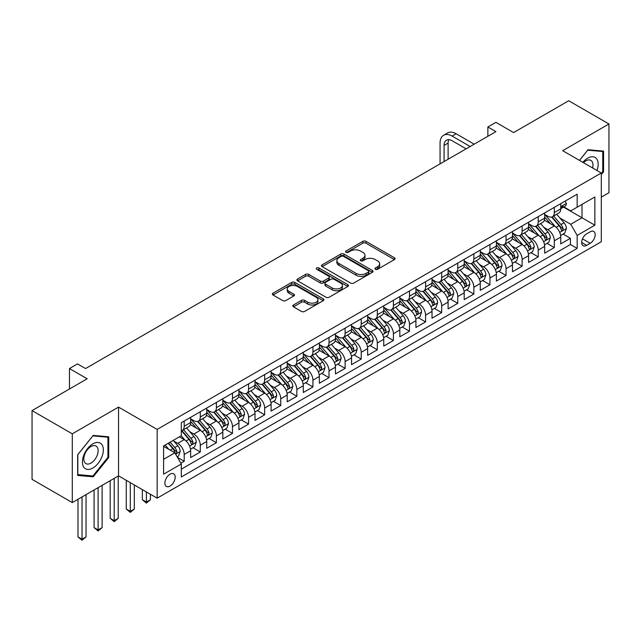 <?xml version="1.0" encoding="UTF-8"?>
<svg xmlns="http://www.w3.org/2000/svg" width="641" height="641" viewBox="0 0 641 641"><rect width="100%" height="100%" fill="white"/><g stroke="black" fill="none" stroke-linecap="round" stroke-linejoin="round"><path stroke-width="0.96" d="M375.418 269.268A1.562 0.905 0 0 0 377.629 269.268L394.415 259.573A2.235 1.29 0 0 0 395.064 258.66A2.235 1.29 0 0 0 394.415 257.754L365.979 241.337A2.235 1.29 0 0 0 362.822 241.337L346.036 251.024A1.562 0.905 0 0 0 345.579 251.665A1.562 0.905 0 0 0 346.036 252.306A1.562 0.905 0 0 0 348.247 252.306L350.427 251.048A7.147 4.126 0 0 1 360.53 251.048L362.902 252.418A7.147 4.126 0 0 1 364.993 255.334A7.147 4.126 0 0 1 362.902 258.251L360.731 259.509A1.562 0.905 0 0 0 360.274 260.142A1.562 0.905 0 0 0 360.731 260.783A1.562 0.905 0 0 0 362.942 260.783L365.114 259.533A7.147 4.126 0 0 1 375.225 259.533L377.589 260.895A7.147 4.126 0 0 1 379.688 263.812A7.147 4.126 0 0 1 377.589 266.736L375.418 267.986A1.562 0.905 0 0 0 374.961 268.627A1.562 0.905 0 0 0 375.418 269.268L375.418 267.986M170.041 486.086A7.283 4.207 120 0 0 174.801 479.668A7.283 4.207 120 0 0 173.679 473.827A7.283 4.207 120 0 0 170.041 474.188A7.283 4.207 120 0 0 165.282 480.606A7.283 4.207 120 0 0 166.396 486.447A7.283 4.207 120 0 0 170.041 486.086M293.482 304.988A2.235 1.29 0 0 0 292.825 305.901A2.235 1.29 0 0 0 293.482 306.815L301.454 311.422A2.235 1.29 0 0 0 304.619 311.422L323.256 300.661A2.235 1.29 0 0 0 323.905 299.748A2.235 1.29 0 0 0 323.256 298.834L294.82 282.417A2.235 1.29 0 0 0 291.663 282.417L273.026 293.177A2.235 1.29 0 0 0 272.369 294.091A2.235 1.29 0 0 0 273.026 295.004L282.657 300.565A2.235 1.29 0 0 0 285.822 300.565L293.794 295.958A2.235 1.29 0 0 0 294.451 295.052A2.235 1.29 0 0 0 293.794 294.139L289.019 291.383A5.977 3.453 0 0 1 287.264 288.939A5.977 3.453 0 0 1 290.958 285.75A5.977 3.453 0 0 1 297.472 286.503L316.189 297.304A5.977 3.453 0 0 1 317.936 299.748A5.977 3.453 0 0 1 314.25 302.937A5.977 3.453 0 0 1 307.736 302.183L304.619 300.381A2.235 1.29 0 0 0 301.454 300.381L293.482 304.988L293.482 306.815M601.306 197.14L608.95 192.733L608.95 123.977L568.719 100.749L513.601 132.575L495.902 122.351L487.857 126.998L495.902 131.645L85.557 368.551L77.513 363.912L69.46 368.551L69.46 388.991M72.281 433.821L72.281 502.576L118.545 475.862L118.545 407.107L72.281 433.821L32.05 410.593L87.168 378.775L69.46 368.551M118.545 407.107L157.165 429.406L601.306 172.99L601.306 241.737L157.165 498.161L157.165 429.406M608.95 123.977L562.686 150.691L601.306 172.99M350.579 283.058A2.235 1.29 0 0 0 353.744 283.058L372.381 272.297A2.235 1.29 0 0 0 373.03 271.383A2.235 1.29 0 0 0 372.381 270.47L343.945 254.06A2.235 1.29 0 0 0 340.788 254.06L322.151 264.821A2.235 1.29 0 0 0 321.494 265.735A2.235 1.29 0 0 0 322.151 266.64L350.579 283.058M317.327 269.605A1.562 0.905 0 0 1 318.914 269.821L318.914 267.962L347.815 284.652A2.235 1.29 0 0 1 348.472 285.565A2.235 1.29 0 0 1 347.815 286.479L329.178 297.24A2.235 1.29 0 0 1 326.021 297.24L297.584 280.822L297.584 279.003A2.235 1.29 0 0 0 296.935 279.909A2.235 1.29 0 0 0 297.584 280.822M297.584 279.003L305.565 274.396A2.235 1.29 0 0 1 308.722 274.396L320.252 281.054A2.235 1.29 0 0 0 323.417 281.054L328.705 277.994A2.235 1.29 0 0 0 329.362 277.088A2.235 1.29 0 0 0 328.705 276.175L316.702 269.244A1.562 0.905 0 0 1 316.245 268.603A1.562 0.905 0 0 1 317.207 267.77A1.562 0.905 0 0 1 318.914 267.962M72.281 502.576L32.05 479.348L32.05 410.593M180.858 463.203L184.199 461.28L177.525 457.418M173.727 441.016L177.765 443.348A9.102 5.256 60 0 1 184.199 454.493L190.633 450.775L190.633 457.562L200.288 451.985L192.973 447.755M189.816 431.722L193.854 434.053A9.102 5.256 60 0 1 200.288 445.207L206.731 441.489L206.731 448.267L216.386 442.699L209.062 438.468M205.905 422.435L209.952 424.767A9.102 5.256 60 0 1 216.386 435.912L222.82 432.194L222.82 438.981L232.475 433.404L225.151 429.174M222.002 413.141L226.041 415.472A9.102 5.256 60 0 1 232.475 426.626L238.917 422.908L238.917 429.686L248.572 424.11L241.248 419.887M238.091 403.846L242.13 406.186A9.102 5.256 60 0 1 248.572 417.331L255.006 413.613L255.006 420.4L264.661 414.823L257.337 410.593M254.181 394.56L258.227 396.891A9.102 5.256 60 0 1 264.661 408.045L271.095 404.327L271.095 411.105L280.75 405.529L273.435 401.306M270.278 385.265L274.316 387.605A9.102 5.256 60 0 1 280.75 398.75L287.192 395.032L287.192 401.819L296.847 396.242L289.524 392.012M286.367 375.979L290.405 378.31A9.102 5.256 60 0 1 296.847 389.456L303.281 385.746L303.281 392.524L312.936 386.948L305.613 382.725M302.456 366.684L306.502 369.024A9.102 5.256 60 0 1 312.936 380.169L319.37 376.451L319.37 383.238L329.025 377.661L321.71 373.431M318.553 357.398L322.591 359.729A9.102 5.256 60 0 1 329.025 370.875L335.467 367.165L335.467 373.943L345.122 368.367L337.799 364.144M334.642 348.103L338.68 350.435A9.102 5.256 60 0 1 345.122 361.588L351.556 357.87L351.556 364.657L361.212 359.08L353.888 354.85M350.739 338.817L354.777 341.148A9.102 5.256 60 0 1 361.212 352.294L367.654 348.584L367.654 355.362L377.309 349.786L369.985 345.563M366.828 329.522L370.867 331.854A9.102 5.256 60 0 1 377.309 343.007L383.743 339.289L383.743 346.076L393.398 340.499L386.074 336.269M382.917 320.236L386.964 322.567A9.102 5.256 60 0 1 393.398 333.713L399.832 330.003L399.832 336.781L409.487 331.205L402.163 326.982M399.014 310.941L403.053 313.273A9.102 5.256 60 0 1 409.487 324.426L415.929 320.708L415.929 327.487L425.584 321.918L418.261 317.688M415.104 301.655L419.142 303.986A9.102 5.256 60 0 1 425.584 315.132L432.018 311.414L432.018 318.2L441.673 312.624L434.35 308.401M431.193 292.36L435.239 294.692A9.102 5.256 60 0 1 441.673 305.845L448.107 302.127L448.107 308.906L457.762 303.337L450.447 299.107M447.29 283.074L451.328 285.405A9.102 5.256 60 0 1 457.762 296.551L464.204 292.833L464.204 299.619L473.859 294.043L466.536 289.82M463.379 273.779L467.417 276.111A9.102 5.256 60 0 1 473.859 287.264L480.293 283.546L480.293 290.325L489.948 284.756L482.625 280.526M479.476 264.493L483.514 266.824A9.102 5.256 60 0 1 489.948 277.97L496.382 274.252L496.382 281.038L506.037 275.462L498.722 271.239M495.565 255.198L499.603 257.53A9.102 5.256 60 0 1 506.037 268.683L512.48 264.965L512.48 271.744L522.135 266.175L514.811 261.945M511.654 245.912L515.701 248.243A9.102 5.256 60 0 1 522.135 259.389L528.569 255.671L528.569 262.457L538.224 256.881L530.9 252.658M527.751 236.617L531.79 238.949A9.102 5.256 60 0 1 538.224 250.102L544.666 246.384L544.666 253.163L554.321 247.594L554.321 240.808A9.102 5.256 -120 0 0 547.879 229.662L543.84 227.331M546.997 243.364L554.321 247.594M190.633 450.775A9.102 5.256 -120 0 0 184.199 439.63L179.376 436.842M206.731 441.489A9.102 5.256 -120 0 0 200.288 430.335L190.337 424.59M222.82 432.194A9.102 5.256 -120 0 0 216.386 421.049L206.434 415.304M238.917 422.908A9.102 5.256 -120 0 0 232.475 411.754L222.523 406.009M255.006 413.613A9.102 5.256 -120 0 0 248.572 402.468L238.62 396.723M271.095 404.327A9.102 5.256 -120 0 0 264.661 393.173L254.709 387.428M287.192 395.032A9.102 5.256 -120 0 0 280.75 383.887L270.798 378.142M303.281 385.746A9.102 5.256 -120 0 0 296.847 374.592L286.896 368.847M319.37 376.451A9.102 5.256 -120 0 0 312.936 365.306L302.985 359.561M335.467 367.165A9.102 5.256 -120 0 0 329.025 356.011L319.074 350.266M351.556 357.87A9.102 5.256 -120 0 0 345.122 346.725L335.171 340.98M367.654 348.584A9.102 5.256 -120 0 0 361.212 337.43L351.26 331.685M383.743 339.289A9.102 5.256 -120 0 0 377.309 328.144L367.357 322.399M399.832 330.003A9.102 5.256 -120 0 0 393.398 318.849L383.446 313.104M415.929 320.708A9.102 5.256 -120 0 0 409.487 309.563L399.535 303.81M432.018 311.414A9.102 5.256 -120 0 0 425.584 300.268L415.632 294.523M448.107 302.127A9.102 5.256 -120 0 0 441.673 290.982L431.722 285.229M464.204 292.833A9.102 5.256 -120 0 0 457.762 281.687L447.811 275.942M480.293 283.546A9.102 5.256 -120 0 0 473.859 272.393L463.908 266.648M496.382 274.252A9.102 5.256 -120 0 0 489.948 263.106L479.997 257.361M512.48 264.965A9.102 5.256 -120 0 0 506.037 253.812L496.086 248.067M528.569 255.671A9.102 5.256 -120 0 0 522.135 244.525L512.183 238.781M544.666 246.384A9.102 5.256 -120 0 0 538.224 235.231L528.272 229.486M590.201 231.794L586.659 233.837A7.051 4.07 120 0 0 582.052 240.055A7.051 4.07 120 0 0 583.134 245.711A7.051 4.07 120 0 0 586.659 245.359L590.201 243.316A7.051 4.07 120 0 0 594.808 237.098A7.051 4.07 120 0 0 593.726 231.449A7.051 4.07 120 0 0 590.201 231.794M163.599 459.325L174.865 452.818L181.307 463.972L181.307 476.976L577.164 248.428L577.164 235.423L570.73 224.27L559.93 218.036M181.307 463.972L163.599 474.188L163.599 445.944L181.307 435.728L181.307 422.715L577.164 194.167L577.164 207.179L594.872 196.955L594.872 225.199L577.164 235.423M190.633 418.821L193.854 420.672A9.102 5.256 60 0 0 198.406 421.129L204.848 417.411A9.102 5.256 -120 0 0 206.731 413.245L206.731 408.037M206.731 409.527L209.952 411.386A9.102 5.256 60 0 0 214.503 411.834L220.937 408.117A9.102 5.256 -120 0 0 222.82 403.95L222.82 398.75M222.82 400.232L226.041 402.091A9.102 5.256 60 0 0 230.592 402.548L237.026 398.83A9.102 5.256 -120 0 0 238.917 394.664L238.917 389.456M238.917 390.946L242.13 392.805A9.102 5.256 60 0 0 246.681 393.254L253.123 389.536A9.102 5.256 -120 0 0 255.006 385.369L255.006 380.169M255.006 381.651L258.227 383.51A9.102 5.256 60 0 0 262.778 383.967L269.212 380.249A9.102 5.256 -120 0 0 271.095 376.083L271.095 370.875M271.095 372.365L274.316 374.224A9.102 5.256 60 0 0 278.867 374.673L285.301 370.955A9.102 5.256 -120 0 0 287.192 366.788L287.192 361.588M287.192 363.07L290.405 364.929A9.102 5.256 60 0 0 294.956 365.386L301.398 361.668A9.102 5.256 -120 0 0 303.281 357.502L303.281 352.294M303.281 353.784L306.502 355.643A9.102 5.256 60 0 0 311.053 356.092L317.487 352.374A9.102 5.256 -120 0 0 319.37 348.207L319.37 343.007M319.37 344.489L322.591 346.348A9.102 5.256 60 0 0 327.142 346.805L333.576 343.087A9.102 5.256 -120 0 0 335.467 338.921L335.467 333.713M335.467 335.203L338.68 337.062A9.102 5.256 60 0 0 343.239 337.511L349.674 333.793A9.102 5.256 -120 0 0 351.556 329.626L351.556 324.426M351.556 325.908L354.777 327.767A9.102 5.256 60 0 0 359.329 328.216L365.763 324.506A9.102 5.256 -120 0 0 367.654 320.34L367.654 315.132M367.654 316.622L370.867 318.481A9.102 5.256 60 0 0 375.418 318.93L381.86 315.212A9.102 5.256 -120 0 0 383.743 311.045L383.743 305.845M383.743 307.327L386.964 309.186A9.102 5.256 60 0 0 391.515 309.635L397.949 305.925A9.102 5.256 -120 0 0 399.832 301.759L399.832 296.551M399.832 298.041L403.053 299.9A9.102 5.256 60 0 0 407.604 300.349L414.038 296.631A9.102 5.256 -120 0 0 415.929 292.464L415.929 287.264M415.929 288.746L419.142 290.605A9.102 5.256 60 0 0 423.693 291.054L430.135 287.344A9.102 5.256 -120 0 0 432.018 283.17L432.018 277.97M432.018 279.46L435.239 281.319A9.102 5.256 60 0 0 439.79 281.768L446.224 278.05A9.102 5.256 -120 0 0 448.107 273.883L448.107 268.683M448.107 270.165L451.328 272.024A9.102 5.256 60 0 0 455.879 272.473L462.313 268.763A9.102 5.256 -120 0 0 464.204 264.589L464.204 259.389M464.204 260.879L467.417 262.738A9.102 5.256 60 0 0 471.968 263.187L478.41 259.469A9.102 5.256 -120 0 0 480.293 255.302L480.293 250.102M480.293 251.584L483.514 253.443A9.102 5.256 60 0 0 488.065 253.892L494.499 250.182A9.102 5.256 -120 0 0 496.382 246.008L496.382 240.808M496.382 242.298L499.603 244.157A9.102 5.256 60 0 0 504.155 244.606L510.597 240.888A9.102 5.256 -120 0 0 512.48 236.721L512.48 231.521M512.48 233.004L515.701 234.862A9.102 5.256 60 0 0 520.252 235.311L526.686 231.593A9.102 5.256 -120 0 0 528.569 227.427L528.569 222.227M528.569 223.717L531.79 225.568A9.102 5.256 60 0 0 536.341 226.025L542.775 222.307A9.102 5.256 -120 0 0 544.666 218.14L544.666 212.932M181.307 469.172L570.41 244.525L570.41 238.3L560.755 243.876L560.755 237.09A9.102 5.256 -120 0 0 554.321 225.944L544.369 220.2M544.666 214.423L547.879 216.281A9.102 5.256 -120 0 0 552.43 216.73A9.102 5.256 -120 0 0 554.321 212.564L554.321 207.364M552.43 216.73L558.872 213.012A9.102 5.256 -120 0 0 560.755 208.846L560.755 203.646M184.199 421.049L184.199 426.249A9.102 5.256 60 0 1 182.316 430.415A9.102 5.256 60 0 1 181.307 430.784M182.316 430.415L188.75 426.698A9.102 5.256 -120 0 0 190.633 422.531L190.633 417.331M200.288 411.754L200.288 416.962A9.102 5.256 60 0 1 198.406 421.129M216.386 402.468L216.386 407.668A9.102 5.256 60 0 1 214.503 411.834M232.475 393.173L232.475 398.382A9.102 5.256 60 0 1 230.592 402.548M248.572 383.887L248.572 389.087A9.102 5.256 60 0 1 246.681 393.254M264.661 374.592L264.661 379.801A9.102 5.256 60 0 1 262.778 383.967M280.75 365.306L280.75 370.506A9.102 5.256 60 0 1 278.867 374.673M296.847 356.011L296.847 361.212A9.102 5.256 60 0 1 294.956 365.386M312.936 346.725L312.936 351.925A9.102 5.256 60 0 1 311.053 356.092M329.025 337.43L329.025 342.631A9.102 5.256 60 0 1 327.142 346.805M345.122 328.144L345.122 333.344A9.102 5.256 60 0 1 343.239 337.511M361.212 318.849L361.212 324.05A9.102 5.256 60 0 1 359.329 328.216M377.309 309.563L377.309 314.763A9.102 5.256 60 0 1 375.418 318.93M393.398 300.268L393.398 305.469A9.102 5.256 60 0 1 391.515 309.635M409.487 290.974L409.487 296.182A9.102 5.256 60 0 1 407.604 300.349M425.584 281.687L425.584 286.888A9.102 5.256 60 0 1 423.693 291.054M441.673 272.393L441.673 277.601A9.102 5.256 60 0 1 439.79 281.768M457.762 263.106L457.762 268.307A9.102 5.256 60 0 1 455.879 272.473M473.859 253.812L473.859 259.02A9.102 5.256 60 0 1 471.968 263.187M489.948 244.525L489.948 249.726A9.102 5.256 60 0 1 488.065 253.892M506.037 235.231L506.037 240.439A9.102 5.256 60 0 1 504.155 244.606M522.135 225.944L522.135 231.145A9.102 5.256 60 0 1 520.252 235.311M538.224 216.65L538.224 221.858A9.102 5.256 60 0 1 536.341 226.025M538.224 250.102L538.224 256.881M522.135 259.389L522.135 266.175M506.037 268.683L506.037 275.462M489.948 277.97L489.948 284.756M473.859 287.264L473.859 294.043M457.762 296.551L457.762 303.337M441.673 305.845L441.673 312.624M425.584 315.132L425.584 321.918M409.487 324.426L409.487 331.205M393.398 333.713L393.398 340.499M377.309 343.007L377.309 349.786M361.212 352.294L361.212 359.08M345.122 361.588L345.122 368.367M329.025 370.875L329.025 377.661M312.936 380.169L312.936 386.948M296.847 389.456L296.847 396.242M280.75 398.75L280.75 405.529M264.661 408.045L264.661 414.823M248.572 417.331L248.572 424.11M232.475 426.626L232.475 433.404M216.386 435.912L216.386 442.699M200.288 445.207L200.288 451.985M184.199 454.493L184.199 461.28M174.865 452.818L163.599 446.32M570.73 224.27L581.996 217.772L581.996 204.391L594.872 196.955M563.567 207.131L594.872 225.199M563.888 206.939L570.73 210.889L577.164 207.179M118.545 475.862L157.165 498.161M487.857 126.998L487.857 136.285M563.086 234.069L570.41 238.3M570.41 244.525L577.164 248.428M601.306 174.624L603.558 171.82L603.558 151.116L588.029 149.73L579.472 160.378M77.673 475.438L93.201 476.824L108.73 457.506L108.73 436.801L93.201 435.415L77.673 454.733L77.673 475.438M602.756 171.355L603.558 171.82M107.92 457.041L108.73 457.506M91.559 475.878L93.201 476.824M376.043 269.484L377.589 268.595A7.147 4.126 0 0 0 379.688 265.67L379.688 263.812M364.993 255.334L364.993 257.193A7.147 4.126 0 0 1 362.902 260.11L361.356 261.007M394.383 259.589L365.979 243.195A2.235 1.29 0 0 0 362.822 243.195L346.661 252.522M372.349 272.313L343.945 255.919A2.235 1.29 0 0 0 340.788 255.919L322.183 266.656M368.431 272.024A1.562 0.905 0 0 0 368.887 271.383A1.562 0.905 0 0 0 368.431 270.742L343.472 256.336A1.562 0.905 0 0 0 341.26 256.336L338.969 257.658A7.147 4.126 0 0 0 336.878 260.575A7.147 4.126 0 0 0 338.969 263.499L356.027 273.346A7.147 4.126 0 0 0 366.139 273.346L368.431 272.024L368.431 273.883A1.562 0.905 0 0 0 368.887 273.242L368.887 271.383M336.878 260.575L336.878 262.433A7.147 4.126 0 0 0 338.969 265.358L338.969 263.499M368.431 273.883L366.139 275.205A7.147 4.126 0 0 1 356.027 275.205L338.969 265.358M297.616 280.838L305.565 276.255L305.565 274.396M329.362 277.088L329.362 278.939A2.235 1.29 0 0 1 328.705 279.853L323.417 282.913A2.235 1.29 0 0 1 320.252 282.913L308.722 276.255A2.235 1.29 0 0 0 305.565 276.255M318.914 269.821L347.791 286.495M332.222 287.961A5.977 3.453 0 0 0 338.728 288.706A5.977 3.453 0 0 0 342.422 285.517A5.977 3.453 0 0 0 340.667 283.082L334.073 279.276A2.235 1.29 0 0 0 330.916 279.276L325.628 282.328A2.235 1.29 0 0 0 324.971 283.242A2.235 1.29 0 0 0 325.628 284.155L332.222 287.961L332.222 289.82A5.977 3.453 0 0 0 338.728 290.565A5.977 3.453 0 0 0 342.422 287.376L342.422 285.517M324.971 283.242L324.971 285.101A2.235 1.29 0 0 0 325.628 286.006L325.628 284.155M332.222 289.82L325.628 286.006M317.936 299.748L317.936 301.607A5.977 3.453 0 0 1 314.25 304.787A5.977 3.453 0 0 1 307.736 304.042L304.619 302.24A2.235 1.29 0 0 0 301.454 302.24L293.514 306.831M287.264 288.939L287.264 290.798A5.977 3.453 0 0 0 289.019 293.233L289.019 291.383M293.77 295.982L289.019 293.233M323.224 300.677L294.82 284.275A2.235 1.29 0 0 0 291.663 284.275L273.058 295.02M560.619 235.495L564.777 233.1L566.388 228.452A6.033 3.485 -120 0 0 564.04 222.788L556.684 214.278M555.21 226.529L546.493 216.434A17.411 10.048 -120 0 0 544.666 214.519M550.427 223.701L545.555 218.052A14.455 8.341 -120 0 0 544.666 217.083M551.613 217.059L559.048 225.672A6.033 3.485 60 0 1 561.196 229.823L561.636 230.536L562.453 230.423L563.127 228.709A6.033 3.485 -120 0 0 560.979 224.558L553.624 216.041M552.053 216.922L560.042 226.169A3.069 1.771 60 0 1 560.811 227.371L563.127 228.709M565.017 201.186L566.388 203.55A6.033 3.485 60 0 1 565.138 206.218L562.077 207.988A6.033 3.485 -120 0 0 563.127 206.594L563.006 206.065M440.063 163.88L440.063 143.071A17.067 9.855 60 0 1 443.596 135.259L447.618 132.935A17.067 9.855 60 0 1 456.16 133.777L474.18 144.185M443.596 135.259A17.067 9.855 60 0 1 452.129 136.1L470.157 146.509M560.955 208.269L560.979 208.269A6.033 3.485 -120 0 0 562.077 207.988M562.349 206.146L563.127 206.594C562.75 205.689 562.109 206.057 561.196 207.708A6.033 3.485 60 0 1 560.755 208.573M466.135 148.832L452.129 140.748A11.378 6.57 -120 0 0 446.44 140.187A11.378 6.57 -120 0 0 444.085 145.395L444.085 161.556M448.82 139.658A11.378 6.57 -120 0 0 448.107 143.071L448.107 159.232M596.979 170.49A14.791 8.541 120 0 0 587.709 158.167A14.791 8.541 120 0 0 582.861 162.341M592.572 167.942A10.128 5.849 120 0 0 590.866 160.378A10.128 5.849 120 0 0 585.802 160.875A10.128 5.849 120 0 0 583.462 162.686M579.496 160.394L587.709 150.186L602.756 151.532L602.756 171.588L601.306 173.391M601.755 150.956L602.756 151.532M101.935 456.745A14.791 8.541 120 0 0 98.105 442.458A14.791 8.541 120 0 0 83.819 455.126A14.791 8.541 120 0 0 87.649 469.412A14.791 8.541 120 0 0 101.935 456.745M97.176 455.39A10.128 5.849 120 0 0 96.038 446.064A10.128 5.849 120 0 0 84.772 454.277A10.128 5.849 120 0 0 85.91 463.603A10.128 5.849 120 0 0 97.176 455.39M77.833 474.652L77.833 454.589L92.881 435.872L107.92 437.218L107.92 457.281L92.881 475.999L77.673 474.556M106.927 436.641L107.92 437.218M544.529 244.79L548.688 242.386L550.29 237.739A6.033 3.485 -120 0 0 547.943 232.082L540.595 223.565M539.121 235.824L530.403 225.728A17.411 10.048 -120 0 0 528.569 223.813M534.338 232.987L529.458 227.347A14.455 8.341 -120 0 0 528.569 226.369M535.523 226.353L542.959 234.959A6.033 3.485 60 0 1 545.106 239.117L545.547 239.83L546.364 239.718L547.037 238.003A6.033 3.485 -120 0 0 544.89 233.845L537.535 225.336M535.956 226.209L543.945 235.463A3.069 1.771 60 0 1 544.722 236.665L547.037 238.003M528.432 254.076L532.591 251.681L534.201 247.033A6.033 3.485 -120 0 0 531.854 241.369L524.498 232.859M523.024 245.11L514.306 235.015A17.411 10.048 -120 0 0 512.48 233.108M518.248 242.282L513.369 236.633A14.455 8.341 -120 0 0 512.48 235.664M519.426 235.64L526.862 244.253A6.033 3.485 60 0 1 529.017 248.404L529.45 249.117L530.267 249.004L530.948 247.29A6.033 3.485 -120 0 0 528.793 243.139L521.445 234.622M519.867 235.503L527.855 244.75A3.069 1.771 60 0 1 528.633 245.952L530.948 247.29M512.343 263.371L516.502 260.967L518.112 256.32A6.033 3.485 -120 0 0 515.765 250.663L508.409 242.146M506.935 254.405L498.217 244.309A17.411 10.048 -120 0 0 496.382 242.394M502.151 251.568L497.28 245.928A14.455 8.341 -120 0 0 496.382 244.95M503.337 244.934L510.773 253.54A6.033 3.485 60 0 1 512.92 257.698L513.361 258.411L514.178 258.299L514.851 256.584A6.033 3.485 -120 0 0 512.704 252.426L505.348 243.917M503.77 244.79L511.766 254.044A3.069 1.771 60 0 1 512.536 255.246L514.851 256.584M496.254 272.657L500.413 270.262L502.015 265.614A6.033 3.485 -120 0 0 499.668 259.95L492.32 251.44M490.846 263.691L482.12 253.596A17.411 10.048 -120 0 0 480.293 251.689M486.062 260.863L481.183 255.214A14.455 8.341 -120 0 0 480.293 254.245M487.24 254.221L494.684 262.834A6.033 3.485 60 0 1 496.831 266.985L497.272 267.698L498.081 267.585L498.762 265.871A6.033 3.485 -120 0 0 496.615 261.72L489.259 253.203M487.681 254.084L495.669 263.331A3.069 1.771 60 0 1 496.446 264.533L498.762 265.871M480.157 281.952L484.316 279.548L485.926 274.909A6.033 3.485 -120 0 0 483.578 269.244L476.223 260.727M474.749 272.986L466.031 262.89A17.411 10.048 -120 0 0 464.204 260.975M469.973 270.149L465.094 264.509A14.455 8.341 -120 0 0 464.204 263.531M471.151 263.515L478.587 272.121A6.033 3.485 60 0 1 480.742 276.279L481.175 276.992L481.992 276.88L482.673 275.165A6.033 3.485 -120 0 0 480.518 271.007L473.17 262.498M471.592 263.371L479.58 272.625A3.069 1.771 60 0 1 480.357 273.827L482.673 275.165M464.068 291.238L468.226 288.843L469.837 284.195A6.033 3.485 -120 0 0 467.481 278.531L460.134 270.021M458.66 282.272L449.942 272.177A17.411 10.048 -120 0 0 448.107 270.27M453.876 279.444L448.996 273.795A14.455 8.341 -120 0 0 448.107 272.826M455.062 272.802L462.498 281.415A6.033 3.485 60 0 1 464.645 285.565L465.086 286.287L465.903 286.166L466.576 284.452A6.033 3.485 -120 0 0 464.429 280.301L457.073 271.784M455.495 272.665L463.491 281.912A3.069 1.771 60 0 1 464.26 283.114L466.576 284.452M447.971 300.533L452.129 298.129L453.74 293.49A6.033 3.485 -120 0 0 451.392 287.825L444.037 279.308M442.57 291.567L433.845 281.471A17.411 10.048 -120 0 0 432.018 279.556M437.787 288.73L432.907 283.09A14.455 8.341 -120 0 0 432.018 282.112M438.965 282.096L446.408 290.702A6.033 3.485 60 0 1 448.556 294.86L448.996 295.573L449.806 295.461L450.487 293.746A6.033 3.485 -120 0 0 448.339 289.588L440.984 281.079M439.406 281.952L447.394 291.206A3.069 1.771 60 0 1 448.171 292.408L450.487 293.746M431.882 309.827L436.04 307.424L437.651 302.776A6.033 3.485 -120 0 0 435.303 297.112L427.948 288.602M426.473 300.853L417.756 290.766A17.411 10.048 -120 0 0 415.929 288.851M421.69 298.025L416.818 292.376A14.455 8.341 -120 0 0 415.929 291.407M422.876 291.383L430.311 299.996A6.033 3.485 60 0 1 432.459 304.146L432.899 304.868L433.717 304.747L434.39 303.033A6.033 3.485 -120 0 0 432.242 298.882L424.895 290.365M423.316 291.246L431.305 300.493A3.069 1.771 60 0 1 432.082 301.695L434.39 303.033M415.793 319.114L419.951 316.71L421.554 312.071A6.033 3.485 -120 0 0 419.206 306.406L411.859 297.889M410.384 310.148L401.667 300.052A17.411 10.048 -120 0 0 399.832 298.137M405.601 307.311L400.721 301.671A14.455 8.341 -120 0 0 399.832 300.701M406.787 300.677L414.222 309.283A6.033 3.485 60 0 1 416.37 313.441L416.81 314.154L417.628 314.042L418.301 312.327A6.033 3.485 -120 0 0 416.153 308.169L408.798 299.659M407.219 300.533L415.216 309.787A3.069 1.771 60 0 1 415.985 310.989L418.301 312.327M399.696 328.408L403.854 326.005L405.465 321.357A6.033 3.485 -120 0 0 403.117 315.692L395.761 307.183M394.295 319.442L385.57 309.347A17.411 10.048 -120 0 0 383.743 307.432M389.512 316.606L384.632 310.957A14.455 8.341 -120 0 0 383.743 309.988M390.69 309.964L398.125 318.577A6.033 3.485 60 0 1 400.28 322.727L400.721 323.449L401.53 323.328L402.211 321.614A6.033 3.485 -120 0 0 400.056 317.463L392.709 308.946M391.13 309.827L399.119 319.074A3.069 1.771 60 0 1 399.896 320.276L402.211 321.614M383.606 337.695L387.765 335.291L389.375 330.652A6.033 3.485 -120 0 0 387.028 324.987L379.672 316.478M378.198 328.729L369.48 318.633A17.411 10.048 -120 0 0 367.654 316.718M373.415 325.892L368.543 320.252A14.455 8.341 -120 0 0 367.654 319.282M374.6 319.258L382.036 327.863A6.033 3.485 60 0 1 384.183 332.022L384.624 332.735L385.441 332.623L386.114 330.908A6.033 3.485 -120 0 0 383.967 326.75L376.612 318.24M375.033 319.114L383.03 328.368A3.069 1.771 60 0 1 383.799 329.57L386.114 330.908M367.517 346.989L371.676 344.586L373.278 339.938A6.033 3.485 -120 0 0 370.931 334.273L363.583 325.764M362.109 338.023L353.391 327.928A17.411 10.048 -120 0 0 351.556 326.013M357.325 335.187L352.446 329.538A14.455 8.341 -120 0 0 351.556 328.569M358.511 328.545L365.947 337.158A6.033 3.485 60 0 1 368.094 341.308L368.535 342.03L369.344 341.909L370.025 340.195A6.033 3.485 -120 0 0 367.878 336.044L360.522 327.527M358.944 328.408L366.932 337.655A3.069 1.771 60 0 1 367.71 338.857L370.025 340.195M351.42 356.276L355.579 353.88L357.189 349.233A6.033 3.485 -120 0 0 354.842 343.568L347.486 335.059M346.012 347.31L337.294 337.214A17.411 10.048 -120 0 0 335.467 335.299M341.236 344.481L336.357 338.833A14.455 8.341 -120 0 0 335.467 337.863M342.414 337.839L349.85 346.444A6.033 3.485 60 0 1 352.005 350.603L352.438 351.316L353.255 351.204L353.936 349.489A6.033 3.485 -120 0 0 351.781 345.331L344.433 336.821M342.855 337.695L350.843 346.949A3.069 1.771 60 0 1 351.621 348.151L353.936 349.489M335.331 365.57L339.49 363.167L341.1 358.519A6.033 3.485 -120 0 0 338.752 352.854L331.397 344.345M329.923 356.604L321.205 346.509A17.411 10.048 -120 0 0 319.37 344.594M325.139 353.768L320.268 348.119A14.455 8.341 -120 0 0 319.37 347.15M326.325 347.126L333.761 355.739A6.033 3.485 60 0 1 335.908 359.889L336.349 360.611L337.166 360.49L337.839 358.776A6.033 3.485 -120 0 0 335.692 354.625L328.336 346.108M326.758 346.989L334.754 356.236A3.069 1.771 60 0 1 335.523 357.438L337.839 358.776M319.242 374.857L323.401 372.461L325.003 367.814A6.033 3.485 -120 0 0 322.655 362.149L315.308 353.64M313.834 365.891L305.108 355.795A17.411 10.048 -120 0 0 303.281 353.88M309.05 363.062L304.171 357.414A14.455 8.341 -120 0 0 303.281 356.444M310.228 356.42L317.672 365.025A6.033 3.485 60 0 1 319.819 369.184L320.26 369.897L321.069 369.785L321.75 368.07A6.033 3.485 -120 0 0 319.603 363.912L312.247 355.402M310.669 356.276L318.657 365.53A3.069 1.771 60 0 1 319.434 366.732L321.75 368.07M303.145 384.151L307.303 381.748L308.914 377.1A6.033 3.485 -120 0 0 306.566 371.443L299.211 362.926M297.736 375.185L289.019 365.09A17.411 10.048 -120 0 0 287.192 363.175M292.953 372.349L288.081 366.7A14.455 8.341 -120 0 0 287.192 365.731M294.139 365.707L301.574 374.32A6.033 3.485 60 0 1 303.73 378.47L304.163 379.192L304.98 379.071L305.661 377.357A6.033 3.485 -120 0 0 303.505 373.206L296.158 364.689M294.58 365.57L302.568 374.825A3.069 1.771 60 0 1 303.345 376.019L305.661 377.357M287.056 393.438L291.214 391.042L292.825 386.395A6.033 3.485 -120 0 0 290.469 380.73L283.122 372.221M281.647 384.472L272.93 374.376A17.411 10.048 -120 0 0 271.095 372.461M276.864 381.643L271.984 375.995A14.455 8.341 -120 0 0 271.095 375.025M278.05 375.001L285.485 383.614A6.033 3.485 60 0 1 287.633 387.765L288.073 388.478L288.891 388.366L289.564 386.651A6.033 3.485 -120 0 0 287.416 382.493L280.061 373.983M278.482 374.857L286.479 384.111A3.069 1.771 60 0 1 287.248 385.313L289.564 386.651M270.959 402.732L275.117 400.329L276.728 395.681A6.033 3.485 -120 0 0 274.38 390.024L267.025 381.507M265.558 393.766L256.833 383.671A17.411 10.048 -120 0 0 255.006 381.756M260.775 390.93L255.895 385.281A14.455 8.341 -120 0 0 255.006 384.312M261.953 384.288L269.388 392.901A6.033 3.485 60 0 1 271.544 397.059L271.984 397.773L272.794 397.652L273.475 395.938A6.033 3.485 -120 0 0 271.319 391.787L263.972 383.27M262.393 384.151L270.382 393.406A3.069 1.771 60 0 1 271.159 394.608L273.475 395.938M254.87 412.019L259.028 409.623L260.639 404.976A6.033 3.485 -120 0 0 258.291 399.311L250.935 390.802M249.461 403.053L240.744 392.957A17.411 10.048 -120 0 0 238.917 391.042M244.678 400.224L239.806 394.576A14.455 8.341 -120 0 0 238.917 393.606M245.864 393.582L253.299 402.195A6.033 3.485 60 0 1 255.447 406.346L255.887 407.059L256.704 406.947L257.378 405.232A6.033 3.485 -120 0 0 255.23 401.074L247.875 392.564M246.304 393.438L254.293 402.692A3.069 1.771 60 0 1 255.062 403.894L257.378 405.232M238.781 421.313L242.939 418.91L244.541 414.262A6.033 3.485 -120 0 0 242.194 408.605L234.846 400.088M233.372 412.347L224.654 402.252A17.411 10.048 -120 0 0 222.82 400.337M228.589 409.511L223.709 403.862A14.455 8.341 -120 0 0 222.82 402.893M229.774 402.869L237.21 411.482A6.033 3.485 60 0 1 239.357 415.64L239.798 416.354L240.615 416.233L241.288 414.519A6.033 3.485 -120 0 0 239.141 410.368L231.786 401.859M230.207 402.732L238.196 411.987A3.069 1.771 60 0 1 238.973 413.189L241.288 414.519M146.38 491.935L146.38 502.063L150.411 499.74L150.411 494.259M150.411 499.74L146.38 503.089L142.358 499.74L142.358 489.612M142.358 499.74L146.38 502.063L146.38 503.089M222.683 430.6L226.842 428.204L228.452 423.557A6.033 3.485 -120 0 0 226.105 417.892L218.749 409.383M217.275 421.634L208.557 411.538A17.411 10.048 -120 0 0 206.731 409.623M212.5 418.805L207.62 413.157A14.455 8.341 -120 0 0 206.731 412.187M213.677 412.163L221.113 420.776A6.033 3.485 60 0 1 223.268 424.927L223.701 425.64L224.518 425.528L225.199 423.813A6.033 3.485 -120 0 0 223.044 419.655L215.696 411.145M214.118 412.019L222.106 421.273A3.069 1.771 60 0 1 222.884 422.475L225.199 423.813M130.291 482.641L130.291 511.358L134.314 509.034L134.314 484.965M134.314 509.034L130.291 512.375L126.269 509.034L126.269 480.325M126.269 509.034L130.291 511.358L130.291 512.375M206.594 439.894L210.753 437.491L212.363 432.843A6.033 3.485 -120 0 0 210.016 427.186L202.66 418.669M201.186 430.928L192.468 420.833A17.411 10.048 -120 0 0 190.633 418.918M196.402 428.092L191.531 422.443A14.455 8.341 -120 0 0 190.633 421.474M197.588 421.457L205.024 430.063A6.033 3.485 60 0 1 207.171 434.221L207.612 434.935L208.429 434.822L209.102 433.1A6.033 3.485 -120 0 0 206.955 428.949L199.599 420.44M198.021 421.313L206.017 430.568A3.069 1.771 60 0 1 206.787 431.77L209.102 433.1M114.202 478.37L114.202 520.644L118.224 518.321L118.224 476.047M118.224 518.321L114.202 521.67L110.18 518.321L110.18 480.694M110.18 518.321L114.202 520.644L114.202 521.67M190.505 449.181L194.664 446.785L196.266 442.138A6.033 3.485 -120 0 0 193.919 436.473L186.571 427.964M185.097 440.215L181.243 435.76M180.313 437.386L179.688 436.657M181.491 430.744L188.935 439.357A6.033 3.485 60 0 1 191.082 443.508L191.523 444.221L192.332 444.109L193.013 442.394A6.033 3.485 -120 0 0 190.866 438.236L183.51 429.726M181.932 430.6L189.92 439.854A3.069 1.771 60 0 1 190.697 441.056L193.013 442.394M98.105 487.665L98.105 529.939L102.127 527.615L102.127 485.341M102.127 527.615L98.105 530.956L94.083 527.615L94.083 489.988M94.083 527.615L98.105 529.939L98.105 530.956M177.196 456.865L178.567 456.072L180.177 451.424A6.033 3.485 -120 0 0 177.829 445.767L173.198 440.407M168.879 449.365L165.154 445.054M164.224 446.673L163.599 445.96M168.214 443.284L172.838 448.644A6.033 3.485 60 0 1 174.993 452.802L175.426 453.516L176.243 453.403L176.924 451.689A6.033 3.485 -120 0 0 174.769 447.53L170.145 442.17M168.583 443.067L173.831 449.149A3.069 1.771 60 0 1 174.608 450.351L176.924 451.689M82.016 496.951L82.016 539.225L86.038 536.902L86.038 494.628M86.038 536.902L82.016 540.251L77.994 536.902L77.994 499.275M77.994 536.902L82.016 539.225L82.016 540.251M177.765 443.348L184.199 439.63M193.854 434.053L200.288 430.335M209.952 424.767L216.386 421.049M226.041 415.472L232.475 411.754M242.13 406.186L248.572 402.468M258.227 396.891L264.661 393.173M274.316 387.605L280.75 383.887M290.405 378.31L296.847 374.592M306.502 369.024L312.936 365.306M322.591 359.729L329.025 356.011M338.68 350.435L345.122 346.725M354.777 341.148L361.212 337.43M370.867 331.854L377.309 328.144M386.964 322.567L393.398 318.849M403.053 313.273L409.487 309.563M419.142 303.986L425.584 300.268M435.239 294.692L441.673 290.982M451.328 285.405L457.762 281.687M467.417 276.111L473.859 272.393M483.514 266.824L489.948 263.106M499.603 257.53L506.037 253.812M515.701 248.243L522.135 244.525M531.79 238.949L538.224 235.231M547.879 229.662L554.321 225.944M554.321 212.564L560.755 208.846M184.199 426.249L190.633 422.531M200.288 416.962L206.731 413.245M216.386 407.668L222.82 403.95M232.475 398.382L238.917 394.664M248.572 389.087L255.006 385.369M264.661 379.801L271.095 376.083M280.75 370.506L287.192 366.788M296.847 361.212L303.281 357.502M312.936 351.925L319.37 348.207M329.025 342.631L335.467 338.921M345.122 333.344L351.556 329.626M361.212 324.05L367.654 320.34M377.309 314.763L383.743 311.045M393.398 305.469L399.832 301.759M409.487 296.182L415.929 292.464M425.584 286.888L432.018 283.17M441.673 277.601L448.107 273.883M457.762 268.307L464.204 264.589M473.859 259.02L480.293 255.302M489.948 249.726L496.382 246.008M506.037 240.439L512.48 236.721M522.135 231.145L528.569 227.427M538.224 221.858L544.666 218.14M554.321 240.808L560.755 237.09M582.485 238.861L590.201 243.316M581.675 242.482L586.659 245.359M377.589 268.595L377.589 266.736M360.731 260.783L360.731 259.509M362.902 260.11L362.902 258.251M346.036 252.306L346.036 251.024M362.822 243.195L362.822 241.337M365.979 243.195L365.979 241.337M394.415 259.573L394.415 257.754M322.151 266.64L322.151 264.821M340.788 255.919L340.788 254.06M343.945 255.919L343.945 254.06M372.381 272.297L372.381 270.47M356.027 275.205L356.027 273.346M366.139 275.205L366.139 273.346M308.722 276.255L308.722 274.396M320.252 282.913L320.252 281.054M323.417 282.913L323.417 281.054M328.705 279.853L328.705 277.994M347.815 286.479L347.815 284.652M301.454 302.24L301.454 300.381M304.619 302.24L304.619 300.381M307.736 304.042L307.736 302.183M293.794 295.958L293.794 294.139M273.026 295.004L273.026 293.177M291.663 284.275L291.663 282.417M294.82 284.275L294.82 282.417M323.256 300.661L323.256 298.834M559.697 232.403L566.348 228.565M546.493 216.434L547.318 215.961M560.979 224.558L564.04 222.788M556.172 227.331L559.048 225.672M566.348 203.485L560.755 206.714M456.16 133.777L452.129 136.1M448.107 143.071L444.085 145.395M543.608 241.697L550.25 237.859M530.403 225.728L531.229 225.247M544.89 233.845L547.943 232.082M540.083 236.617L542.959 234.959M527.519 250.984L534.161 247.146M514.306 235.015L515.14 234.542M528.793 243.139L531.854 241.369M523.985 245.912L526.862 244.253M511.422 260.278L518.072 256.44M498.217 244.309L499.043 243.828M512.704 252.426L515.765 250.663M507.896 255.198L510.773 253.54M495.333 269.565L501.975 265.735M482.12 253.596L482.953 253.123M496.615 261.72L499.668 259.95M491.807 264.493L494.684 262.834M479.236 278.859L485.886 275.021M466.031 262.89L466.864 262.409M480.518 271.007L483.578 269.244M475.71 273.787L478.587 272.121M463.147 288.154L469.797 284.316M449.942 272.177L450.767 271.704M464.429 280.301L467.481 278.531M459.621 283.074L462.498 281.415M447.057 297.44L453.7 293.602M433.845 281.471L434.678 280.99M448.339 289.588L451.392 287.825M443.532 292.368L446.408 290.702M430.96 306.735L437.611 302.897M417.756 290.766L418.581 290.285M432.242 298.882L435.303 297.112M427.435 301.655L430.311 299.996M414.871 316.021L421.522 312.183M401.667 300.052L402.492 299.571M416.153 308.169L419.206 306.406M411.346 310.949L414.222 309.283M398.782 325.316L405.424 321.478M385.57 309.347L386.403 308.866M400.056 317.463L403.117 315.692M395.249 320.236L398.125 318.577M382.685 334.602L389.335 330.764M369.48 318.633L370.306 318.152M383.967 326.75L387.028 324.987M379.16 329.53L382.036 327.863M366.596 343.897L373.238 340.059M353.391 327.928L354.217 327.447M367.878 336.044L370.931 334.273M363.07 338.817L365.947 337.158M350.499 353.183L357.149 349.345M337.294 337.214L338.127 336.733M351.781 345.331L354.842 343.568M346.973 348.111L349.85 346.444M334.41 362.477L341.06 358.639M321.205 346.509L322.03 346.028M335.692 354.625L338.752 352.854M330.884 357.398L333.761 355.739M318.321 371.764L324.963 367.926M305.108 355.795L305.941 355.314M319.603 363.912L322.655 362.149M314.795 366.692L317.672 365.025M302.223 381.058L308.874 377.22M289.019 365.09L289.844 364.609M303.505 373.206L306.566 371.443M298.698 375.979L301.574 374.32M286.134 390.345L292.785 386.507M272.93 374.376L273.755 373.895M287.416 382.493L290.469 380.73M282.609 385.273L285.485 383.614M270.045 399.639L276.688 395.801M256.833 383.671L257.666 383.19M271.319 391.787L274.38 390.024M266.512 394.56L269.388 392.901M253.948 408.926L260.599 405.088M240.744 392.957L241.569 392.484M255.23 401.074L258.291 399.311M250.423 403.854L253.299 402.195M237.859 418.22L244.501 414.382M224.654 402.252L225.48 401.771M239.141 410.368L242.194 408.605M234.334 413.141L237.21 411.482M221.77 427.507L228.412 423.669M208.557 411.538L209.391 411.065M223.044 419.655L226.105 417.892M218.236 422.435L221.113 420.776M205.673 436.801L212.323 432.963M192.468 420.833L193.294 420.352M206.955 428.949L210.016 427.186M202.147 431.722L205.024 430.063M189.584 446.088L196.226 442.25M190.866 438.236L193.919 436.473M186.058 441.016L188.935 439.357M175.634 454.148L180.137 451.544M174.769 447.53L177.829 445.767M170.234 450.15L172.838 448.644"/></g></svg>
